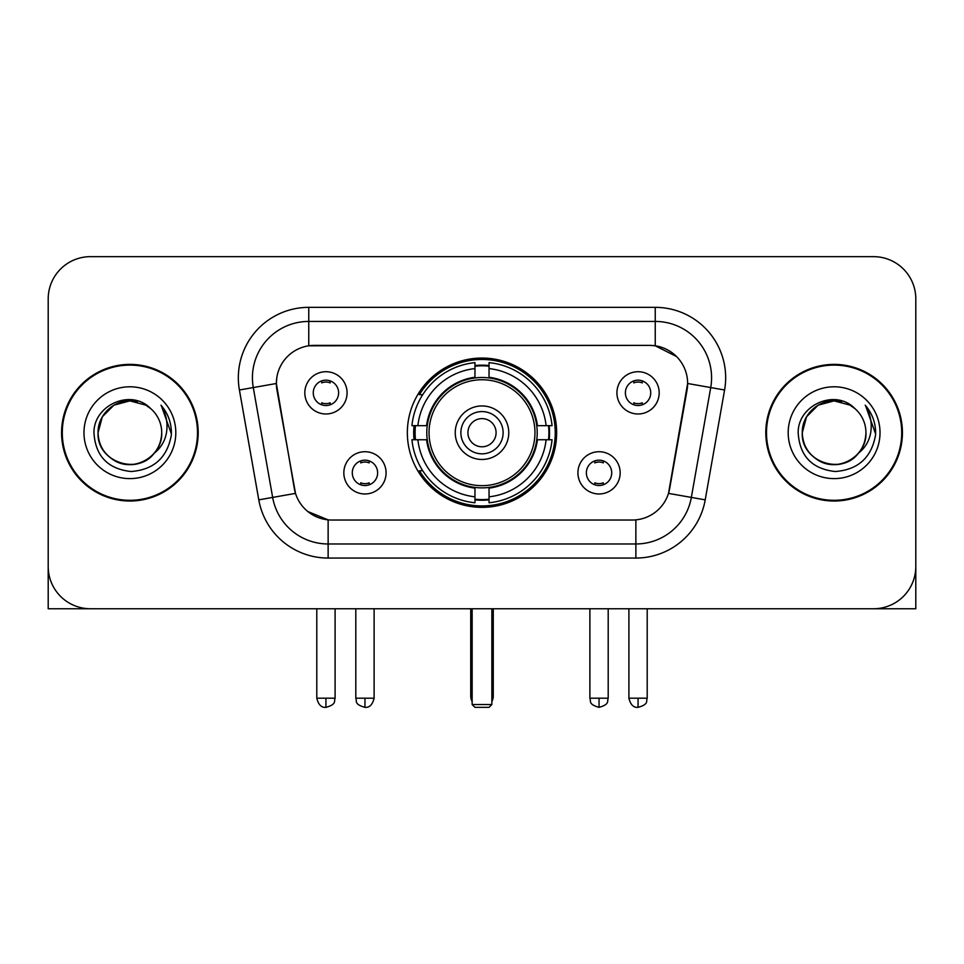 <?xml version="1.0" encoding="UTF-8"?>
<svg xmlns="http://www.w3.org/2000/svg" width="964" height="964" viewBox="0 0 964 964"><rect width="100%" height="100%" fill="white"/><g stroke="black" fill="none" stroke-linecap="round" stroke-linejoin="round"><path stroke-width="1.45" d="M407.35 432.703A74.65 74.65 0 0 0 482 507.353A74.65 74.65 0 0 0 556.65 432.703A74.65 74.65 0 0 0 482 358.054A74.65 74.65 0 0 0 407.35 432.703M620.165 472.842A21.124 21.124 0 0 1 599.042 493.978A21.124 21.124 0 0 1 577.918 472.842A21.124 21.124 0 0 1 599.042 451.718A21.124 21.124 0 0 1 620.165 472.842M586.365 472.842A12.677 12.677 0 0 0 599.042 485.519A12.677 12.677 0 0 0 611.718 472.842A12.677 12.677 0 0 0 599.042 460.165A12.677 12.677 0 0 0 586.365 472.842M386.082 472.842A21.124 21.124 0 0 1 364.958 493.978A21.124 21.124 0 0 1 343.835 472.842A21.124 21.124 0 0 1 364.958 451.718A21.124 21.124 0 0 1 386.082 472.842M352.282 472.842A12.677 12.677 0 0 0 364.958 485.519A12.677 12.677 0 0 0 377.635 472.842A12.677 12.677 0 0 0 364.958 460.165A12.677 12.677 0 0 0 352.282 472.842M659.183 392.842A21.124 21.124 0 0 1 638.06 413.978A21.124 21.124 0 0 1 616.924 392.842A21.124 21.124 0 0 1 638.06 371.718A21.124 21.124 0 0 1 659.183 392.842M625.383 392.842A12.677 12.677 0 0 0 638.06 405.519A12.677 12.677 0 0 0 650.736 392.842A12.677 12.677 0 0 0 638.06 380.165A12.677 12.677 0 0 0 625.383 392.842M347.076 392.842A21.124 21.124 0 0 1 325.94 413.978A21.124 21.124 0 0 1 304.817 392.842A21.124 21.124 0 0 1 325.94 371.718A21.124 21.124 0 0 1 347.076 392.842M313.264 392.842A12.677 12.677 0 0 0 325.94 405.519A12.677 12.677 0 0 0 338.617 392.842A12.677 12.677 0 0 0 325.94 380.165A12.677 12.677 0 0 0 313.264 392.842M258.786 499.858L239.409 389.998A70.42 70.42 0 0 1 308.757 307.347L655.243 307.347A70.42 70.42 0 0 1 724.591 389.998L705.214 499.858A70.42 70.42 0 0 1 635.866 558.06L328.134 558.06A70.42 70.42 0 0 1 258.786 499.858L295.502 493.387L276.945 390.01A38.03 38.03 0 0 1 314.397 345.377L649.603 345.377A38.03 38.03 0 0 1 687.055 390.01L669.667 488.603A38.03 38.03 0 0 1 632.215 520.03L331.785 520.03A38.03 38.03 0 0 1 294.333 488.603L276.367 383.491L253.279 387.564A56.334 56.334 0 0 1 308.757 321.434L655.243 321.434A56.334 56.334 0 0 1 710.721 387.564L691.345 497.412A56.334 56.334 0 0 1 635.866 543.973L328.134 543.973A56.334 56.334 0 0 1 272.655 497.412L253.279 387.564A56.334 56.334 0 0 1 252.423 377.78M414.05 439.753A68.311 68.311 0 0 1 414.05 425.666M61.576 432.703A68.311 68.311 0 0 0 129.887 501.015A68.311 68.311 0 0 0 198.198 432.703A68.311 68.311 0 0 0 129.887 364.392A68.311 68.311 0 0 0 61.576 432.703M765.802 432.703A68.311 68.311 0 0 0 834.113 501.015A68.311 68.311 0 0 0 902.425 432.703A68.311 68.311 0 0 0 834.113 364.392A68.311 68.311 0 0 0 765.802 432.703M308.757 307.347L308.757 345.799L649.603 345.377L655.243 345.799L676.487 356.511M276.367 383.407L276.788 377.78M632.215 520.03L331.785 520.03M328.134 558.06L328.134 519.849L307.829 511.547M710.721 387.564L687.633 383.491L668.498 493.387L691.345 497.412L710.721 387.564L724.591 389.998M669.667 488.603L669.438 489.796M294.562 489.796L294.333 488.603M915.8 298.9A42.247 42.247 0 0 0 873.553 256.653L90.447 256.653A42.247 42.247 0 0 0 48.2 298.9L48.2 566.507A42.247 42.247 0 0 0 90.447 608.754L873.553 608.754A42.247 42.247 0 0 0 915.8 566.507L915.8 298.9L915.8 608.754L752.426 608.754M48.2 298.9L48.2 608.754L211.574 608.754M873.553 256.653L90.447 256.653M90.447 608.754L873.553 608.754M197.5 432.703A67.601 67.601 0 0 0 129.887 365.103A67.601 67.601 0 0 0 62.286 432.703A67.601 67.601 0 0 0 129.887 500.304A67.601 67.601 0 0 0 197.5 432.703M150.745 408.652A31.836 31.836 0 0 1 161.723 432.703C161.289 444.705 155.987 453.899 145.805 460.274C125.971 472.975 96.978 456.237 98.063 432.703L102.329 416.785L113.969 405.133L129.887 400.879L145.805 405.133L150.745 408.652C131.212 388.179 93.604 405.049 93.954 432.703C95.388 455.948 107.703 468.89 130.911 471.517C153.77 469.854 167.242 457.719 171.339 435.089L171.399 432.703C171.279 422.268 167.808 413.098 160.976 405.193C166.17 413.725 168.001 422.895 166.471 432.703C164.977 441.054 160.916 447.874 154.276 453.152A31.836 31.836 0 0 0 161.723 432.703C162.808 456.237 133.815 472.975 113.969 460.274C103.799 453.899 98.485 444.705 98.063 432.703C97.569 412.978 117.849 396.373 137.406 401.771M154.276 453.152C137.382 475.999 96.4 461.382 98.063 432.703M83.976 432.703A45.911 45.911 0 0 0 129.887 478.614A45.911 45.911 0 0 0 175.81 432.703A45.911 45.911 0 0 0 129.887 386.793A45.911 45.911 0 0 0 83.976 432.703M161.289 405.555L171.387 433.908M901.714 432.703A67.601 67.601 0 0 0 834.113 365.103A67.601 67.601 0 0 0 766.501 432.703A67.601 67.601 0 0 0 834.113 500.304A67.601 67.601 0 0 0 901.714 432.703M854.96 408.652A31.836 31.836 0 0 1 865.937 432.703C865.515 444.705 860.201 453.899 850.031 460.274C830.185 472.975 801.192 456.237 802.277 432.703L806.543 416.785L818.195 405.133L834.113 400.879L850.031 405.133L854.96 408.652C835.427 388.179 797.818 405.049 798.168 432.703C799.602 455.948 811.929 468.89 835.137 471.517C857.984 469.854 871.456 457.719 875.553 435.089L875.625 432.703C875.505 422.268 872.034 413.098 865.202 405.193C870.396 413.725 872.227 422.895 870.685 432.703C869.203 441.054 865.142 447.874 858.502 453.152A31.836 31.836 0 0 0 865.937 432.703C867.022 456.237 838.029 472.975 818.195 460.274C808.013 453.899 802.711 444.705 802.277 432.703C801.783 412.978 822.075 396.373 841.632 401.771M858.502 453.152C841.608 475.999 800.626 461.382 802.277 432.703M788.191 432.703A45.911 45.911 0 0 0 834.113 478.614A45.911 45.911 0 0 0 880.024 432.703A45.911 45.911 0 0 0 834.113 386.793A45.911 45.911 0 0 0 788.191 432.703M865.515 405.555L875.601 433.908M536.755 439.753A55.213 55.213 0 0 0 489.037 377.948L489.037 377.273L489.037 377.948A55.213 55.213 0 0 0 427.245 439.753A55.213 55.213 0 0 0 536.755 439.753L537.43 439.753L536.755 439.753A55.213 55.213 0 0 1 489.037 487.459L489.037 496.822A64.504 64.504 0 0 0 546.118 439.753L552.071 439.753A70.42 70.42 0 0 1 489.037 502.774L489.037 496.822M415.472 439.753A66.902 66.902 0 0 1 415.472 425.666M489.037 366.175A66.902 66.902 0 0 0 474.963 366.175M548.528 425.666A66.902 66.902 0 0 1 548.528 439.753M546.118 425.666L552.071 425.666A70.42 70.42 0 0 0 489.037 362.633L489.037 377.273A55.876 55.876 0 0 1 537.43 425.666L546.118 425.666A64.504 64.504 0 0 0 489.037 368.585M417.882 439.753L411.929 439.753A70.42 70.42 0 0 0 474.963 502.774L474.963 488.133A55.876 55.876 0 0 1 426.57 439.753L417.882 439.753A64.504 64.504 0 0 0 474.963 496.822M546.118 439.753L537.43 439.753A55.876 55.876 0 0 1 489.037 488.133L489.037 487.459M536.755 425.666L537.43 425.666L536.755 425.666M427.245 439.753L426.57 439.753L427.245 439.753A55.213 55.213 0 0 0 474.963 487.459M489.037 499.232A66.902 66.902 0 0 1 474.963 499.232M474.963 368.585L474.963 362.633A70.42 70.42 0 0 0 411.929 425.666L426.57 425.666A55.876 55.876 0 0 1 474.963 377.273L474.963 368.585A64.504 64.504 0 0 0 417.882 425.666M474.963 377.948L474.963 377.273L474.963 377.948M534.96 432.703A52.96 52.96 0 0 1 482 485.663A52.96 52.96 0 0 1 429.04 432.703A52.96 52.96 0 0 1 482 379.744A52.96 52.96 0 0 1 534.96 432.703M508.763 432.703A26.763 26.763 0 0 0 482 405.94A26.763 26.763 0 0 0 455.237 432.703A26.763 26.763 0 0 0 482 459.467A26.763 26.763 0 0 0 508.763 432.703M503.124 432.703A21.124 21.124 0 0 0 482 411.58A21.124 21.124 0 0 0 460.876 432.703A21.124 21.124 0 0 0 482 453.827A21.124 21.124 0 0 0 503.124 432.703M496.086 432.703A14.086 14.086 0 0 1 482 446.79A14.086 14.086 0 0 1 467.914 432.703A14.086 14.086 0 0 1 482 418.617A14.086 14.086 0 0 1 496.086 432.703A14.086 14.086 0 0 1 482 446.79A14.086 14.086 0 0 1 467.914 432.703A14.086 14.086 0 0 1 482 418.617A14.086 14.086 0 0 1 496.086 432.703M422.726 394.674L419.412 394.674A73.24 73.24 0 0 1 555.24 432.703A73.24 73.24 0 0 1 419.412 470.733L422.726 470.733M472.143 608.754L472.143 704.539L491.857 704.539L491.857 608.754M472.143 704.539L474.963 707.347L489.037 707.347L491.857 704.539M321.723 404.796L321.723 402.795A10.809 10.809 0 0 0 330.17 402.795L330.17 404.796M330.17 380.901L330.17 382.901A10.809 10.809 0 0 0 321.723 382.901L321.723 380.901M633.83 404.796L633.83 402.795A10.809 10.809 0 0 0 642.277 402.795L642.277 404.796M642.277 380.901L642.277 382.901A10.809 10.809 0 0 0 633.83 382.901L633.83 380.901M360.729 484.796L360.729 482.795A10.809 10.809 0 0 0 369.188 482.795L369.188 484.796M369.188 460.888L369.188 462.901A10.809 10.809 0 0 0 360.729 462.901L360.729 460.888M594.812 484.796L594.812 482.795A10.809 10.809 0 0 0 603.271 482.795L603.271 484.796M603.271 460.888L603.271 462.901A10.809 10.809 0 0 0 594.812 462.901L594.812 460.888M655.243 307.347L655.243 345.799M635.866 519.849L635.866 558.06M239.409 389.998L253.279 387.564M691.345 497.412L705.214 499.858M470.733 608.754L470.733 696.08L472.143 696.08M482 446.79A14.086 14.086 0 0 1 467.914 432.703A14.086 14.086 0 0 1 482 418.617M491.857 696.08L493.267 696.08L493.267 608.754M474.963 499.87A67.528 67.528 0 0 0 489.037 499.87M549.167 439.753A67.528 67.528 0 0 0 549.167 425.666M489.037 365.537A67.528 67.528 0 0 0 474.963 365.537M325.94 698.201L316.794 698.201C318.385 704.72 321.434 707.781 325.94 707.347L325.94 698.201L335.098 698.201L335.098 608.754M638.06 698.201L628.902 698.201C630.504 704.72 633.553 707.781 638.06 707.347L638.06 698.201L647.206 698.201L647.206 608.754M364.958 698.201L355.8 698.201C357.102 701.033 353.848 704.262 364.958 707.347L364.958 698.201L374.116 698.201L374.116 608.754M599.042 698.201L589.884 698.201C591.185 701.033 587.932 704.262 599.042 707.347L599.042 698.201L608.2 698.201L608.2 608.754M470.733 696.08A11.267 11.267 0 0 0 472.143 701.539M491.857 701.539A11.267 11.267 0 0 0 493.267 696.08M316.794 698.201L316.794 608.754M335.098 698.201C333.809 701.033 337.051 704.262 325.94 707.347M628.902 698.201L628.902 608.754M647.206 698.201C645.916 701.033 649.17 704.262 638.06 707.347M355.8 698.201L355.8 608.754M374.116 698.201C372.514 704.72 369.465 707.781 364.958 707.347M589.884 698.201L589.884 608.754M608.2 698.201C606.898 701.033 610.152 704.262 599.042 707.347"/></g></svg>
